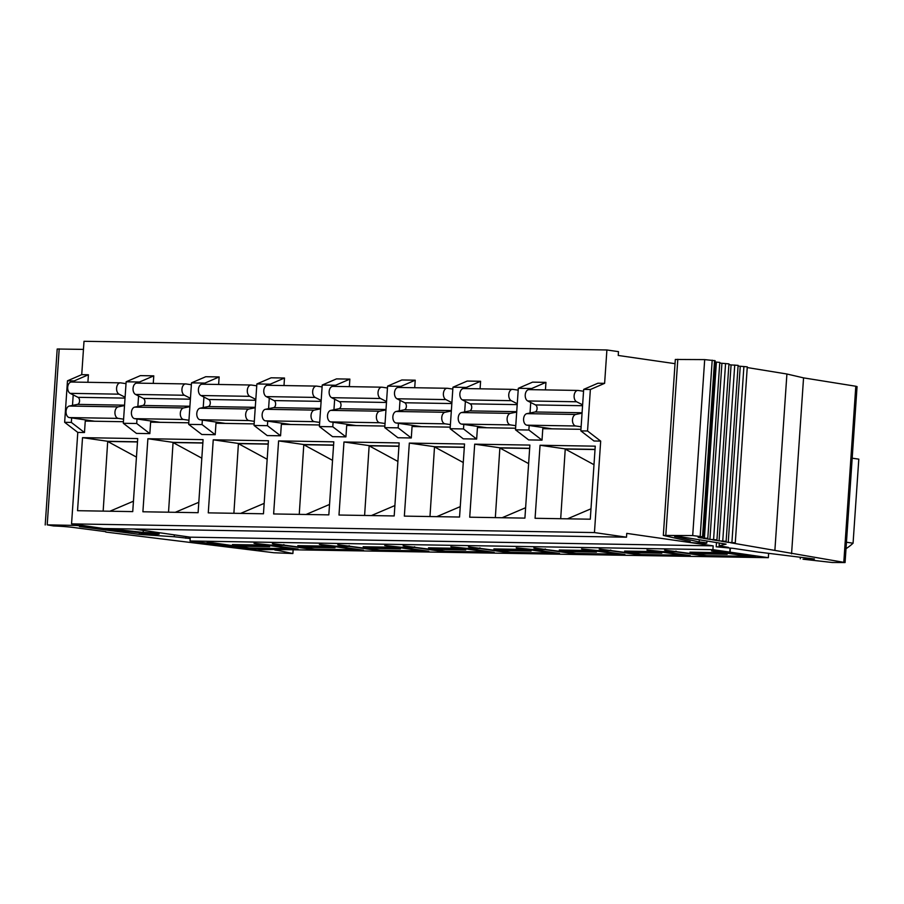 <?xml version="1.0" encoding="UTF-8"?>
<svg xmlns="http://www.w3.org/2000/svg" width="904" height="904" viewBox="0 0 904 904"><rect width="100%" height="100%" fill="white"/><g stroke="black" fill="none" stroke-linecap="round" stroke-linejoin="round"><path stroke-width="1.36" d="M738.059 366.063L747.28 366.854L735.28 542.807L730.635 542.762L845.07 562.548L832.211 562.491L803.057 559.214L814.436 559L759.642 552.22M759.631 552.299L733.155 548.344L716.194 546.796L728.398 547.395L719.109 545.813L719.301 543.033M683.243 554.604L683.209 555.237L646.948 550.005L662.53 551.598L675.785 551.813L664.598 550.129L706.747 555.632L748.568 556.322L711.561 550.909L730.658 552.728L725.912 552.039L729.777 552.107L730.048 548.084M617.884 553.519L617.839 554.152L581.588 548.92L597.171 550.513L610.415 550.728L599.228 549.033L641.388 554.536L683.209 555.237M552.525 552.434L552.48 553.067L516.229 547.835L531.801 549.417L545.055 549.643L533.868 547.948L576.029 553.451L617.839 554.152M487.166 551.35L487.12 551.982L450.859 546.75L466.441 548.332L479.696 548.558L468.509 546.863L510.658 552.367L552.48 553.067M421.795 550.265L421.761 550.898L384.742 545.474L401.082 547.248L414.337 547.474L403.15 545.779L445.299 551.282L487.12 551.982M356.436 549.18L356.391 549.801L319.383 544.389L335.723 546.163L348.967 546.389L337.78 544.694L379.94 550.197L421.761 550.898M740.24 366.414L728.24 542.366L721.471 541.27L726.115 541.315L719.075 540.874L731.076 364.922L728.895 364.572M719.731 363.08L728.952 363.871L716.951 539.824L712.307 539.778L719.075 540.874M721.912 363.431L709.911 539.383L703.142 538.287L707.787 538.332L700.747 537.891L700.826 536.761M105.802 531.676L73.461 527.473A16.351 1.017 -176.1 0 0 53.585 525.97L47.211 524.851L75.913 525.439L91.767 526.806M291.077 548.095L291.031 548.717L254.024 543.304L270.352 545.078L283.607 545.304L272.42 543.609L314.581 549.112L356.391 549.801M582.707 391.116L583.555 391.138M545.44 389.906L545.948 382.369L532.569 382.143L518.32 388.302L515.483 429.796L528.637 439.909L542.016 440.135L528.863 430.021L529.179 425.513M531.62 389.669L531.699 388.517L545.948 382.369M530.026 413.004L530.738 402.495M542.016 440.135L542.795 428.677L580.956 429.31M675.028 363.668L618.234 355.464L618.494 351.645L606.9 349.972L604.618 383.341L597.928 383.228L583.679 389.387L580.843 430.88L593.996 440.994L600.685 441.107L594.448 532.569L71.552 523.879L103.598 528.512L626.495 537.191L626.754 533.383L713.177 545.858L712.917 549.666L729.777 552.107M560.695 518.715L565.249 448.892L595.035 449.378M565.237 449.051L595.024 449.548M515.596 428.225L477.436 427.592L476.657 439.05L463.266 438.824L450.124 428.711L463.503 428.937L463.808 424.428M450.226 427.14L412.066 426.507L411.286 437.965L397.907 437.739L384.765 427.626L398.144 427.852L398.449 423.343M384.867 426.055L346.707 425.422L345.927 436.869L332.548 436.655L319.394 426.541L332.785 426.767L333.09 422.247M319.507 424.97L281.347 424.338L280.568 435.784L267.188 435.57L254.035 425.456L267.414 425.682L267.731 421.162M254.148 423.886L215.988 423.253L215.208 434.7L201.818 434.485L188.676 424.371L202.055 424.586L202.36 420.077M188.778 422.801L150.618 422.168L149.838 433.615L136.459 433.4L123.317 423.287L136.696 423.501L137.001 418.993M123.419 421.716L85.258 421.083L84.479 432.53L77.789 432.417L71.552 523.879M77.541 510.692L82.524 437.649L137.713 438.564L132.741 511.607L77.541 510.692M142.9 511.777L147.883 438.734L203.084 439.649L198.1 512.692L142.9 511.777M208.27 512.862L213.242 439.819L268.443 440.734L263.459 513.777L208.27 512.862M273.63 513.947L278.601 440.903L333.802 441.83L328.83 514.862L273.63 513.947M338.989 515.031L343.972 441.988L399.161 442.915L394.189 515.947L338.989 515.031M404.348 516.116L409.331 443.084L464.532 444L459.548 517.031L404.348 516.116M469.718 517.201L474.69 444.169L529.891 445.084L524.908 518.116L469.718 517.201M535.078 518.286L540.05 445.254L595.25 446.169L590.278 519.201L535.078 518.286M748.614 555.7L748.568 556.322M606.9 349.972L84.004 341.294L81.733 374.651L67.472 380.81L64.647 422.304L77.789 432.417M87.903 382.302L88.422 374.764L81.733 374.651M125.181 383.522L126.029 383.533M153.262 383.386L153.782 375.849L140.402 375.623L126.142 381.782L123.317 423.287M190.541 384.607L191.388 384.618M218.632 384.471L219.141 376.934L205.762 376.719L191.501 382.867L188.676 424.371M255.9 385.692L256.747 385.703M283.992 385.556L284.5 378.019L271.121 377.804L256.872 383.951L254.035 425.456M321.259 386.776L322.106 386.788M349.351 386.641L349.871 379.104L336.48 378.889L322.231 385.036L319.394 426.541M386.629 387.861L387.477 387.872M414.71 387.726L415.23 380.188L401.851 379.974L387.59 386.132L384.765 427.626M451.989 388.946L452.836 388.957M480.08 388.822L480.589 381.285L467.21 381.059L452.949 387.217L450.124 428.711M517.348 390.031L518.195 390.042M715.584 552.593L727.178 554.265L701.572 553.847L689.978 552.174L715.584 552.593M531.699 388.517L518.32 388.302M528.863 430.021L515.483 429.796M604.618 383.341L590.369 389.5L587.543 430.993L600.685 441.107M594.448 532.569L626.495 537.191M650.225 551.508L661.818 553.18L636.213 552.762L624.619 551.09L650.225 551.508M584.865 550.423L596.459 552.095L570.853 551.677L559.26 550.005L584.865 550.423M519.506 549.338L531.1 551.011L505.494 550.592L493.9 548.909L519.506 549.338M454.136 548.253L465.729 549.926L440.124 549.496L428.53 547.824L454.136 548.253M388.776 547.169L400.37 548.841L374.764 548.412L363.171 546.739L388.776 547.169M323.417 546.084L335.011 547.756L309.405 547.327L297.811 545.654L323.417 546.084M258.058 544.999L269.652 546.671L244.046 546.242L232.452 544.57L258.058 544.999M712.917 549.666L190.021 540.987L215.48 544.163L207.061 542.524L212.96 542.795L249.221 548.027L291.031 548.717M466.261 388.584L466.34 387.432L480.589 381.285M464.667 411.908L465.379 401.41M476.657 439.05L463.503 428.937M495.335 517.63L499.878 447.796L529.676 448.294M499.867 447.966L529.665 448.463M466.34 387.432L452.949 387.217M400.89 387.5L400.969 386.347L415.23 380.188M399.308 410.823L400.02 400.325M411.286 437.965L398.144 427.852M429.976 516.546L434.519 446.712L464.306 447.209M434.508 446.881L464.294 447.378M400.969 386.347L387.59 386.132M335.531 386.415L335.61 385.262L349.871 379.104M333.938 409.738L334.661 399.24M345.927 436.869L332.785 426.767M364.606 515.461L369.16 445.627L398.946 446.124M369.148 445.796L398.935 446.293M335.61 385.262L322.231 385.036M270.172 385.33L270.251 384.177L284.5 378.019M268.578 408.653L269.29 398.155M280.568 435.784L267.414 425.682M299.247 514.376L303.8 444.542L333.587 445.039M303.789 444.711L333.576 445.209M270.251 384.177L256.872 383.951M204.812 384.245L204.892 383.093L219.141 376.934M203.219 407.568L203.931 397.071M215.208 434.7L202.055 424.586M233.887 513.291L238.43 443.457L268.228 443.954M238.419 443.627L268.217 444.124M204.892 383.093L191.501 382.867M139.442 383.16L139.521 382.008L153.782 375.849M137.86 406.484L138.572 395.986M149.838 433.615L136.696 423.501M168.528 512.195L173.071 442.372L202.858 442.87M173.059 442.542L202.846 443.028M139.521 382.008L126.142 381.782M74.083 382.076L74.162 380.923L88.422 374.764M84.479 432.53L71.337 422.417L71.642 417.908M72.489 405.399L73.213 394.901M103.158 511.11L107.712 441.288L137.498 441.785M107.7 441.457L137.487 441.943M74.162 380.923L67.472 380.81M71.337 422.417L64.647 422.304M590.369 389.5L583.679 389.387M587.543 430.993L580.843 430.88M133.769 529.009L190.281 537.168L190.021 540.987M713.177 545.858L190.281 537.168M218.293 543.564L218.248 544.208M283.607 545.304L283.653 544.649M107.712 441.288L82.524 437.649M109.926 511.223L133.453 501.2M136.459 457.096L107.904 441.593M348.967 546.389L349.012 545.733M173.071 442.372L147.883 438.734M175.297 512.308L198.812 502.285M201.818 458.181L173.263 442.677M414.337 547.474L414.382 546.818M238.43 443.457L213.242 439.819M240.656 513.393L264.171 503.37M267.177 459.266L238.622 443.774M479.696 548.558L479.741 547.903M303.8 444.542L278.601 440.903M306.015 514.489L329.531 504.455M332.536 460.351L303.993 444.858M545.055 549.643L545.101 548.988M369.16 445.627L343.972 441.988M371.374 515.574L394.901 505.551M397.907 461.435L369.352 445.943M610.415 550.728L610.46 550.073M434.519 446.712L409.331 443.084M436.745 516.659L460.26 506.635M463.266 462.52L434.711 447.028M675.785 551.813L675.83 551.157M499.878 447.796L474.69 444.169M502.104 517.743L525.619 507.72M528.625 463.616L500.07 448.113M565.249 448.892L540.05 445.254M567.463 518.828L590.979 508.805M593.984 464.701L565.441 449.198M257.188 549.18L260.702 549.801L260.736 549.236M260.702 549.801L274.884 549.474M274.85 550.039L278.398 550.502L278.466 549.53M278.398 550.502L292.885 553.53L293.133 549.779M292.885 553.53L273.776 552.728L105.768 532.06M45.2 524.964L57.201 349.012L83.45 349.396M108.096 528.58L143.171 532.411L143.307 530.388M143.171 532.411A10 0.621 3.9 0 1 153.657 533.066A10 0.621 3.9 0 1 159.183 534.004A10 0.621 3.9 0 1 149.386 533.959A10 0.621 3.9 0 1 139.239 532.671L79.462 526.535L139.239 534.388L139.352 532.75M139.239 534.388L174.201 536.75L174.336 534.863M174.201 536.75L190.179 538.535M719.109 545.813L726.081 544.14L680.531 536.716L674.666 536.513L699.176 541.971L699.323 539.778M699.176 541.971A10 0.621 3.9 0 1 706.792 543.101A10 0.621 3.9 0 1 696.769 543.033A10 0.621 3.9 0 1 686.837 541.733A10 0.621 3.9 0 1 690.215 541.496L663.321 535.417L692.701 535.575L702.284 536.75A16.351 1.017 -176.1 0 0 698.046 537.145A16.351 1.017 -176.1 0 0 700.747 537.891M663.321 535.417L675.322 359.464L704.691 359.611L715.143 360.719L703.154 536.671M774.909 549.96L786.909 374.007L803.554 377.872L855.805 386.245L857.06 386.596L845.07 562.548M747.224 367.555L786.909 374.007M791.565 553.824L803.554 377.872M800.277 558.774L800.379 557.282M735.28 542.807L728.24 542.366M716.951 539.824L709.911 539.383M707.787 538.332L719.787 362.38L715.064 361.995M726.115 541.315L738.116 365.363L731.076 364.922M768.637 553.395L768.343 557.678L245.459 548.988L207.197 543.462L218.655 544.242L246.374 548.253L298.094 549.112L270.375 545.112L284.014 545.338L311.733 549.338L363.453 550.197L335.734 546.197L349.373 546.423L377.092 550.423L428.812 551.282L401.105 547.282L414.733 547.508L442.451 551.508L494.183 552.367L466.464 548.366L480.103 548.592L507.822 552.593L559.542 553.451L531.823 549.451L545.462 549.677L573.181 553.677L624.901 554.536L597.182 550.536L610.821 550.762L638.54 554.762L690.26 555.621L662.542 551.621L676.181 551.847L676.226 551.225M768.343 557.678L730.093 552.152L728.624 552.129L731.336 552.762L727.912 552.706L755.631 556.706L703.9 555.847L676.181 551.847M610.867 550.14L610.821 550.762M545.507 549.044L545.462 549.677M480.137 547.96L480.103 548.592M414.778 546.875L414.733 547.508M349.419 545.79L349.373 546.423M284.059 544.705L284.014 545.338M218.7 543.62L218.655 544.242M730.364 548.106L730.093 552.152M246.408 547.621L246.374 548.253M267.098 546.298L263.719 546.14A3.672 2.328 -89 0 1 262.793 545.677M267.075 546.626L243.266 545.801A3.672 2.328 91 0 1 241.831 544.728M311.778 548.705L311.733 549.338M332.457 547.383L329.09 547.225A3.672 2.328 -89 0 1 328.152 546.762M332.435 547.711L308.626 546.886A3.672 2.328 91 0 1 307.19 545.813M377.137 549.79L377.092 550.423M397.816 548.468L394.449 548.31A3.672 2.328 -89 0 1 393.511 547.847M397.794 548.796L373.985 547.971A3.672 2.328 91 0 1 372.55 546.897M442.497 550.875L442.451 551.508M463.187 549.564L459.808 549.406A3.672 2.328 -89 0 1 458.87 548.931M463.164 549.881L439.355 549.056A3.672 2.328 91 0 1 437.92 547.982M507.856 551.96L507.822 552.593M528.546 550.649L525.167 550.491A3.672 2.328 -89 0 1 524.241 550.027M528.524 550.965L504.714 550.152A3.672 2.328 91 0 1 503.279 549.067M573.226 553.056L573.181 553.677M593.905 551.734L590.538 551.576A3.672 2.328 -89 0 1 589.6 551.112M593.883 552.05L570.074 551.237A3.672 2.328 91 0 1 568.639 550.152M638.586 554.141L638.54 554.762M659.265 552.819L655.897 552.66A3.672 2.328 -89 0 1 654.959 552.197M659.242 553.146L635.433 552.321A3.672 2.328 91 0 1 633.998 551.237M703.945 555.226L703.9 555.847M724.635 553.903L721.256 553.745A3.672 2.328 -89 0 1 720.318 553.282M724.612 554.231L700.803 553.406A3.672 2.328 91 0 1 699.357 552.333M852.178 458.192L858.8 459.142L853.071 543.202A56.681 43.607 98.2 0 1 846.008 548.671M853.071 543.202L846.449 542.242M125.091 397.229L119.068 394.167A5.808 3.684 -89 0 1 116.627 387.714A5.808 3.684 -89 0 1 120.356 382.844A5.808 3.684 -89 0 1 120.65 382.867L126.018 383.635M94.683 421.23L69.337 417.58A5.808 3.684 -89 0 1 66.037 411.908A5.808 3.684 -89 0 1 69.314 406.043L77.518 404.382A3.627 2.305 91 0 0 79.552 401.116A3.627 2.305 91 0 0 77.993 397.331L70.173 393.353A5.808 3.684 -89 0 1 67.732 386.901A5.808 3.684 -89 0 1 71.461 382.03A5.808 3.684 -89 0 1 71.755 382.053M123.599 419.162L118.232 418.382A5.808 3.684 -89 0 1 114.932 412.721A5.808 3.684 -89 0 1 118.209 406.856L124.526 405.568M190.45 398.314L184.427 395.251A5.808 3.684 -89 0 1 181.987 388.799A5.808 3.684 -89 0 1 185.715 383.929A5.808 3.684 -89 0 1 186.009 383.951L191.377 384.731M160.042 422.315L134.696 418.665A5.808 3.684 -89 0 1 131.396 412.992A5.808 3.684 -89 0 1 134.673 407.128L142.877 405.467A3.627 2.305 91 0 0 144.911 402.201A3.627 2.305 91 0 0 143.352 398.415L135.543 394.438A5.808 3.684 -89 0 1 133.091 387.986A5.808 3.684 -89 0 1 136.82 383.115A5.808 3.684 -89 0 1 137.114 383.138M188.959 420.247L183.591 419.479A5.808 3.684 -89 0 1 180.291 413.806A5.808 3.684 -89 0 1 183.568 407.941L189.885 406.664M386.539 401.568L380.516 398.506A5.808 3.684 -89 0 1 378.075 392.053A5.808 3.684 -89 0 1 381.804 387.183A5.808 3.684 -89 0 1 382.098 387.206L387.466 387.986M356.131 425.581L330.785 421.919A5.808 3.684 -89 0 1 327.485 416.247A5.808 3.684 -89 0 1 330.762 410.382L338.966 408.721A3.627 2.305 91 0 0 341 405.455A3.627 2.305 91 0 0 339.441 401.67L331.621 397.692A5.808 3.684 -89 0 1 329.18 391.24A5.808 3.684 -89 0 1 332.909 386.37A5.808 3.684 -89 0 1 333.203 386.392M385.047 423.501L379.68 422.733A5.808 3.684 -89 0 1 376.38 417.06A5.808 3.684 -89 0 1 379.657 411.196L385.974 409.919M321.18 400.483L315.157 397.421A5.808 3.684 -89 0 1 312.705 390.969A5.808 3.684 -89 0 1 316.434 386.098A5.808 3.684 -89 0 1 316.739 386.121L322.106 386.901M290.76 424.496L265.426 420.835A5.808 3.684 -89 0 1 262.126 415.162A5.808 3.684 -89 0 1 265.403 409.297L273.596 407.636A3.627 2.305 91 0 0 275.63 404.37A3.627 2.305 91 0 0 274.082 400.585L266.262 396.607A5.808 3.684 -89 0 1 263.821 390.155A5.808 3.684 -89 0 1 267.55 385.285A5.808 3.684 -89 0 1 267.844 385.307M319.677 422.417L314.309 421.648A5.808 3.684 -89 0 1 311.021 415.976A5.808 3.684 -89 0 1 314.287 410.111L320.604 408.834M255.809 399.398L249.798 396.336A5.808 3.684 -89 0 1 247.346 389.884A5.808 3.684 -89 0 1 251.075 385.014A5.808 3.684 -89 0 1 251.368 385.036L256.736 385.816M225.401 423.411L200.055 419.75A5.808 3.684 -89 0 1 196.767 414.077A5.808 3.684 -89 0 1 200.033 408.212L208.236 406.551A3.627 2.305 91 0 0 210.27 403.286A3.627 2.305 91 0 0 208.722 399.5L200.903 395.523A5.808 3.684 -89 0 1 198.451 389.07A5.808 3.684 -89 0 1 202.18 384.2A5.808 3.684 -89 0 1 202.485 384.223M254.318 421.332L248.95 420.563A5.808 3.684 -89 0 1 245.651 414.891A5.808 3.684 -89 0 1 248.928 409.026L255.244 407.749M582.628 404.834L576.605 401.772A5.808 3.684 -89 0 1 574.153 395.308A5.808 3.684 -89 0 1 577.882 390.438A5.808 3.684 -89 0 1 578.187 390.46L583.555 391.24M552.208 428.835L526.874 425.174A5.808 3.684 -89 0 1 523.574 419.501A5.808 3.684 -89 0 1 526.851 413.648L535.044 411.975A3.627 2.305 91 0 0 537.078 408.71A3.627 2.305 91 0 0 535.53 404.935L527.71 400.958A5.808 3.684 -89 0 1 525.269 394.506A5.808 3.684 -89 0 1 528.998 389.624A5.808 3.684 -89 0 1 529.292 389.658M581.125 426.767L575.758 425.987A5.808 3.684 -89 0 1 572.469 420.315A5.808 3.684 -89 0 1 575.735 414.461L582.052 413.173M517.257 403.749L511.246 400.675A5.808 3.684 -89 0 1 508.794 394.223A5.808 3.684 -89 0 1 512.523 389.353A5.808 3.684 -89 0 1 512.817 389.375L518.184 390.155M486.849 427.75L461.503 424.089A5.808 3.684 -89 0 1 458.215 418.416A5.808 3.684 -89 0 1 461.481 412.563L469.684 410.891A3.627 2.305 91 0 0 471.718 407.625A3.627 2.305 91 0 0 470.17 403.851L462.351 399.873A5.808 3.684 -89 0 1 459.899 393.421A5.808 3.684 -89 0 1 463.628 388.539A5.808 3.684 -89 0 1 463.933 388.573M515.766 425.682L510.398 424.903A5.808 3.684 -89 0 1 507.099 419.23A5.808 3.684 -89 0 1 510.376 413.365L516.692 412.088M451.898 402.653L445.875 399.591A5.808 3.684 -89 0 1 443.435 393.138A5.808 3.684 -89 0 1 447.164 388.268A5.808 3.684 -89 0 1 447.457 388.291L452.825 389.07M421.49 426.665L396.144 423.004A5.808 3.684 -89 0 1 392.844 417.332A5.808 3.684 -89 0 1 396.121 411.478L404.325 409.806A3.627 2.305 91 0 0 406.359 406.54A3.627 2.305 91 0 0 404.8 402.766L396.992 398.777A5.808 3.684 -89 0 1 394.539 392.325A5.808 3.684 -89 0 1 398.268 387.454A5.808 3.684 -89 0 1 398.562 387.477M450.407 424.586L445.039 423.818A5.808 3.684 -89 0 1 441.74 418.145A5.808 3.684 -89 0 1 445.017 412.28L451.333 411.004M716.194 546.796L716.488 542.569M47.211 524.851L59.201 348.887M75.913 525.439L75.97 524.523M185.84 538.253L185.953 536.547M190.122 538.535L190.213 537.157M723.121 547.338L723.177 546.479M665.807 535.236L677.808 359.283M692.701 535.575L704.691 359.611M700.204 536.14L712.205 360.176M702.566 536.513L714.555 360.549M843.805 562.198L855.805 386.245M716.409 362.041L704.419 537.993M725.573 363.532L713.584 539.485M734.737 365.024L722.748 540.976M743.902 366.515L731.912 542.468M263.719 546.14L243.266 545.801M329.09 547.225L308.626 546.886M394.449 548.31L373.985 547.971M459.808 549.406L439.355 549.056M525.167 550.491L504.714 550.152M590.538 551.576L570.074 551.237M655.897 552.66L635.433 552.321M721.256 553.745L700.803 553.406M70.173 393.353L119.068 394.167M69.337 417.58L118.232 418.382M69.314 406.043L118.209 406.856M77.518 404.382L124.549 405.161M77.993 397.331L125.034 398.11M135.543 394.438L184.427 395.251M134.696 418.665L183.591 419.479M134.673 407.128L183.568 407.941M142.877 405.467L189.908 406.246M143.352 398.415L190.394 399.195M331.621 397.692L380.516 398.506M330.785 421.919L379.68 422.733M330.762 410.382L379.657 411.196M338.966 408.721L385.997 409.501M339.441 401.67L386.483 402.461M266.262 396.607L315.157 397.421M265.426 420.835L314.309 421.648M265.403 409.297L314.287 410.111M273.596 407.636L320.637 408.416M274.082 400.585L321.112 401.376M200.903 395.523L249.798 396.336M200.055 419.75L248.95 420.563M200.033 408.212L248.928 409.026M208.236 406.551L255.278 407.331M208.722 399.5L255.753 400.28M527.71 400.958L576.605 401.772M526.874 425.174L575.758 425.987M526.851 413.648L575.735 414.461M535.044 411.975L582.086 412.755M535.53 404.935L582.56 405.715M462.351 399.873L511.246 400.675M461.503 424.089L510.398 424.903M461.481 412.563L510.376 413.365M469.684 410.891L516.726 411.67M470.17 403.851L517.201 404.63M396.992 398.777L445.875 399.591M396.144 423.004L445.039 423.818M396.121 411.478L445.017 412.28M404.325 409.806L451.356 410.585M404.8 402.766L451.842 403.546M159.183 534.004L159.273 532.693M706.792 543.101L706.939 541.01M686.837 541.733L686.904 540.761M71.461 382.03L120.356 382.844M136.82 383.115L185.715 383.929M332.909 386.37L381.804 387.183M267.55 385.285L316.434 386.098M202.18 384.2L251.075 385.014M528.998 389.624L577.882 390.438M463.628 388.539L512.523 389.353M398.268 387.454L447.164 388.268"/></g></svg>
